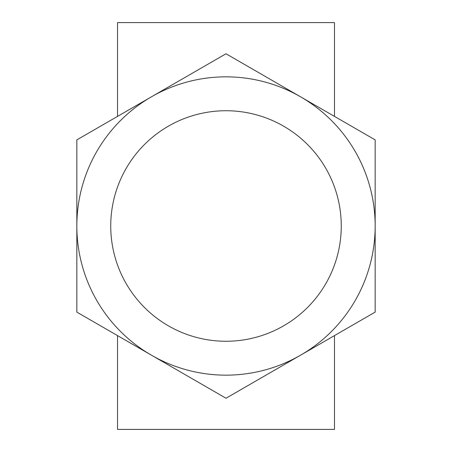 <?xml version="1.0" encoding="UTF-8"?>
<svg xmlns="http://www.w3.org/2000/svg" width="452" height="452" viewBox="0 0 452 452"><rect width="100%" height="100%" fill="white"/><g stroke="black" fill="none" stroke-linecap="round" stroke-linejoin="round"><path stroke-width="0.68" d="M117.52 335.604L117.52 429.4L334.48 429.4L334.48 335.604M334.48 116.396L334.48 22.6L117.52 22.6L117.52 116.396M226 53.765L300.58 96.824A149.16 149.16 0 0 0 151.42 96.824L226 53.765M375.16 139.883L375.16 226A149.16 149.16 0 0 0 300.58 96.824L375.16 139.883M375.16 312.117L300.58 355.176A149.16 149.16 0 0 0 375.16 226L375.16 312.117M300.58 355.176L226 398.235L151.42 355.176A149.16 149.16 0 0 0 300.58 355.176M151.42 355.176L76.84 312.117L76.84 226A149.16 149.16 0 0 0 151.42 355.176M76.84 226L76.84 139.883L151.42 96.824A149.16 149.16 0 0 0 76.84 226M226 110.74A115.26 115.26 0 0 1 325.819 283.63A115.26 115.26 0 0 1 126.181 283.63A115.26 115.26 0 0 1 226 110.74A115.26 115.26 0 0 1 325.819 283.63A115.26 115.26 0 0 1 126.181 283.63A115.26 115.26 0 0 1 226 110.74"/></g></svg>
